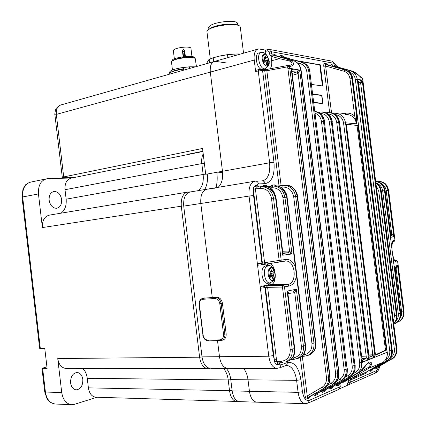 <?xml version="1.0" encoding="UTF-8"?>
<svg xmlns="http://www.w3.org/2000/svg" width="426" height="426" viewBox="0 0 426 426"><rect width="100%" height="100%" fill="white"/><g stroke="black" fill="none" stroke-linecap="round" stroke-linejoin="round"><path stroke-width="0.64" d="M96.963 397.256L74.497 404.317L71.328 404.668C66.115 403.747 62.91 399.695 61.722 392.506L57.744 358.538C58.745 364.459 61.429 367.76 65.79 368.453L66.632 368.453M237.245 401.643L236.675 401.622C232.953 400.866 230.583 397.298 229.555 390.93L228.214 379.933L87.266 378.293L88.395 387.868C89.311 393.416 91.728 396.531 95.653 397.213L96.271 397.234M87.266 378.293C86.723 374.113 85.205 370.838 82.713 368.474M186.945 192.211L49.89 215.029C44.608 216.11 42.11 220.29 42.392 227.575L38.452 193.931C38.079 184.964 41.136 179.852 47.632 178.595L71.808 178.009M38.452 193.931L22.642 196.966L40.326 348.457L44.767 348.367L47.11 368.415L41.972 368.277L46.924 366.85M61.014 213.181C64.965 210.204 66.674 205.54 66.136 199.187L203.143 174.442L201.817 163.584L65.018 189.719L66.136 199.187M202.925 151.502L71.781 178.015C66.962 178.968 64.709 182.866 65.018 189.719M70.599 382.915C70.524 376.536 72.75 373.059 77.266 372.484C80.296 372.979 82.149 375.29 82.83 379.428C82.926 385.807 80.684 389.284 76.11 389.859C73.118 389.353 71.28 387.037 70.599 382.915M40.326 348.457L39.65 348.367L22.003 197.163L22.642 196.966C22.29 188.154 25.368 183.116 31.875 181.854L45.406 179.053M49.128 200.177C48.915 195.049 50.662 192.131 54.368 191.428C58.24 191.743 60.657 194.448 61.632 199.544C61.866 204.688 60.098 207.606 56.344 208.298C52.515 207.973 50.114 205.263 49.128 200.177M213.538 61.695L61.642 104.759C57.782 105.648 56.008 108.864 56.323 114.408L210.306 72.111L222.463 171.284L210.306 72.111C209.832 65.673 211.397 62.063 214.992 61.285L226.211 62.904M63.698 176.923L62.292 177.408L54.949 115.142L56.323 114.408L63.698 176.923L202.552 148.445L205.71 174.303L222.463 171.284C223.171 178.67 221.728 184.016 218.128 187.333C221.728 184.016 223.171 178.67 222.463 171.284L269.631 162.78L258.252 70.956L255.648 71.643L256.223 70.221L258.651 69.576M214.432 188.782L207.505 189.101C202.542 190.161 200.311 194.959 200.806 203.49L249.04 196.077C248.464 187.163 250.573 182.19 255.366 181.146C257.022 181.066 258.055 181.993 258.46 183.915L255.371 185.747L257.288 185.661L258.231 186.993M212.255 297.449L200.806 203.49L212.255 297.449M216.781 172.306L216.882 173.121C217.5 178.377 217.207 183.233 215.993 187.69M210.769 368.336L227.388 368.357C223.256 367.547 220.615 363.666 219.475 356.706L217.526 340.725L219.475 356.706L268.779 356.227L260.398 288.226L261.09 286.4L266.761 285.574L266.862 287.326L264.935 287.646L273.322 355.603L274.355 359.901L265.43 287.539L263.848 286.006M239.843 401.654L239.263 401.633C235.546 400.871 233.176 397.298 232.149 390.919L230.77 379.609L248.017 379.8C247.378 374.949 245.866 371.137 243.486 368.373C245.866 371.137 247.378 374.949 248.017 379.8L249.423 391.292L248.017 379.8L296.602 380.349C295.207 371.499 292.082 366.546 287.22 365.497L286.384 365.492M239.263 401.633L256.5 402.171C252.826 401.404 250.467 397.772 249.423 391.292L298.088 392.341L296.602 380.349L300.948 379.736L302.439 391.723C303.621 398.273 305.927 401.138 309.361 400.312L340.102 386.707L339.852 384.667L337.041 385.897L337.61 384.587L337.152 384.087M202.893 151.241L187.275 154.398L188.553 154.409M62.292 177.408L75.333 177.296M230.77 379.609C230.141 374.827 228.629 371.078 226.233 368.357M209.965 368.336C205.79 367.542 203.138 363.719 202.015 356.871L183.723 206.12L200.806 203.49C200.311 194.959 202.542 190.161 207.505 189.101L254.253 181.332M206.349 189.293L190.534 191.924C185.518 192.989 183.249 197.723 183.723 206.12M265.717 50.119L258.635 48.91C255.163 49.645 253.688 53.362 254.21 60.055L210.306 72.111C209.832 65.673 211.397 62.063 214.992 61.285L257.229 49.309M326.566 113.092L327.402 112.608C333.531 112.507 337.296 115.734 338.691 122.289L368.612 359.592L365.785 358.665L366.275 356.903L368.612 359.592L362.366 362.1L332.12 121.847L331.348 121.799L361.658 362.585L387.181 352.249L352.542 78.741L351.913 78.656L356.637 115.92L356.509 123.822L345.513 122.81L375.066 356.86L369.283 359.315L339.575 122.4C338.723 117.576 336.332 114.477 332.392 113.087M346.349 124.312L357.904 125.425L386.366 350.199L375.498 355.13L346.349 124.312M305.559 403.704L256.5 402.171C252.826 401.404 250.467 397.772 249.423 391.292L232.149 390.919M277.305 368.41L227.388 368.357C223.256 367.547 220.615 363.666 219.475 356.706L202.015 356.871M282.651 251.239L289.558 250.989L291.97 253.944L282.699 255.222L282.848 252.847L276.048 197.983L273.497 198.149L281.187 260.174L285.654 259.413C289.941 259.024 293.195 261.612 295.41 267.182L296.421 275.313C295.655 281.416 293.168 285.005 288.961 286.086L284.493 286.858L292.22 349.198L294.281 348.633L287.145 291.102L296.347 289.185L294.733 292.641L287.901 293.578M295.41 267.182L286.714 197.206L284.935 197.329L291.97 253.944L288.695 252.735L282.864 252.959L283.562 253.385L282.699 255.222L275.601 197.999C274.04 190.417 270.143 186.604 263.912 186.556L262.501 186.7M394.891 267.054L394.742 266.266L397.554 265.43L396.308 268.279L395.509 267.166M394.923 267.342L396.207 266.953L397.554 265.43L403.443 311.704L404.008 311.406L397.655 261.505L396.404 261.974C395.099 262.171 393.88 259.94 392.735 255.27L391.883 248.55C391.803 243.608 392.394 240.887 393.656 240.386L394.939 240.142L388.613 190.449L388.017 190.475L393.88 236.552L391.052 237.255L385.125 190.656M392.735 255.27L400.126 313.366L400.696 313.089L394.998 266.926M311.662 84.454L322.945 86.009L320.283 64.843L295.697 60.487M313.951 102.682L322.264 103.55L322.738 102.219L322.035 96.617L321.161 95.131L312.876 94.135M261.09 286.4L268.178 284.882L270.909 284.685L266.761 285.574L283.141 285.266L287.603 284.504L270.909 284.685C277.715 283.727 276 263.673 269.125 263.635M288.961 286.086L287.603 284.504C297.763 283.498 295.532 259.871 285.409 261.063L284.403 261.186M268.311 285.511L267.629 287.332L276.719 361.61L274.674 361.711C274.962 363.389 275.665 364.273 276.778 364.358L280.825 364.906L287.284 362.59C294.201 361.482 298.759 367.196 300.948 379.736M281.639 361.237L282.55 362.601L277.592 362.973L276.719 361.61L281.639 361.237C287.55 360.236 290.404 356.306 290.202 349.453L282.475 287.103L266.862 287.326M301.4 346.354L303.424 346.098C303.829 352.435 301.533 356.663 296.533 358.788L293.823 359.347L292.928 358C298.791 356.983 301.619 353.101 301.4 346.354L294.733 292.641L293.477 291.262L296.347 289.185L303.424 346.098L305.16 345.608L296.421 275.313M279.307 187.823C283.178 189.272 285.542 192.408 286.389 197.227M282.923 197.568C281.469 190.976 277.768 187.685 271.825 187.712L272.496 186.061C279.158 186.05 283.301 189.804 284.935 197.329L282.923 197.568L289.558 250.989L288.695 252.735M267.485 188.292C271.756 189.517 274.371 192.76 275.334 198.015M258.502 265.185L257.373 263.715L261.915 263.146L260.978 264.86L261.468 264.77L262.405 263.06L253.529 191.098L253.576 195.55L261.915 263.146L279.168 260.424L271.484 198.388C270.004 191.695 266.266 188.361 260.275 188.398L255.398 188.856L264.589 262.704L265.68 264.173L261.42 264.786M311.949 343.367L313.962 343.106C314.372 349.315 312.109 353.489 307.183 355.63L304.43 356.211L303.562 354.874C309.372 353.852 312.167 350.012 311.949 343.367L293.695 196.801C292.268 190.305 288.61 187.062 282.715 187.073L283.354 185.448C289.984 185.443 294.1 189.149 295.708 196.567L313.962 343.106L315.437 342.68L297.215 196.455L293.695 196.801M270.025 68.82C271.495 67.1 272.033 64.39 271.639 60.689L271.096 56.301L269.472 54.027L269.211 51.929L267.73 50.774L265.158 51.493L265.691 50.124L268.098 49.453M289.398 65.503C292.96 64.496 292.923 62.968 289.291 60.918L279.483 58.681L280.649 57.318L290.457 60.199C294.803 63.272 294.712 65.354 290.191 66.445L289.536 66.381L328.457 376.967L329.687 376.419L291.357 69.566L299.718 70.295L298.109 73.581L297.833 73.682L296.837 72.01L299.718 70.295L337.594 372.936L338.654 372.473L300.825 70.295L289.914 68.314L287.912 68.533L287.571 66.834L266.846 70.721L262.581 70.524L273.971 162.29C274.903 174.926 271.964 182.046 265.137 183.638L258.46 183.915M326.444 377.239L328.457 376.967C328.915 382.143 327.259 385.961 323.483 388.411L321.976 387.314C325.331 385.141 326.822 381.787 326.444 377.239L287.912 68.533M335.587 373.208L337.594 372.936C338.047 378.027 336.402 381.792 332.658 384.22L331.172 383.134C334.495 380.988 335.97 377.681 335.587 373.208L298.109 73.581L296.991 71.962M268.971 61.408L279.483 58.681L271.096 56.301M352.19 366.035L354.991 365.412L324.324 121.394L323.467 121.346L354.176 365.758C354.613 370.695 352.989 374.353 349.299 376.738L347.872 375.679C351.125 373.575 352.563 370.359 352.19 366.035L321.486 121.559C320.815 117.475 318.749 114.727 315.283 113.316M344.165 369.48L346.162 369.204C346.61 374.214 344.969 377.926 341.253 380.333L339.799 379.257C343.09 377.132 344.543 373.874 344.165 369.48L306.869 71.925C306.15 67.638 303.956 64.88 300.293 63.66L301.427 62.297C305.575 63.687 308.051 66.829 308.855 71.722L346.162 369.204L347.083 368.804L309.84 71.893L306.869 71.925M385.509 359.863L385.652 359.778C388.736 357.797 390.099 354.821 389.753 350.832L355.375 79.55C354.72 75.658 352.669 73.144 349.229 72.005L349.171 71.989M390.583 357.819C393.47 355.827 394.742 352.93 394.396 349.128L360.737 83.784L359.933 82.314L362.276 80.881L360.886 83.73L358.601 84.375M393.448 321.151L394.524 315.389L378.746 191.109L376.259 185.72M390.711 234.194L391.963 234.14L393.88 236.552L391.318 235.557L391.718 234.14L386.185 190.688C385.69 187.515 384.103 185.172 381.424 183.659M396.084 320.863C397.847 318.877 398.576 316.47 398.278 313.642L382.676 190.88C382.058 187.216 380.13 184.692 376.888 183.302M400.158 318.211L401.452 315.283L401.617 311.976L396.063 268.327L395.067 268.465M340.64 113.907L345.598 113.194C349.048 112.752 352.089 113.726 354.714 116.112L349.996 78.831C349.336 74.891 347.27 72.345 343.803 71.195L325.634 66.051L325.576 64.507L324.74 63.447C323.957 63.49 323.638 64.417 323.787 66.227L325.634 66.051L331.529 112.853M368.788 354.075L372.777 354.214L375.066 356.86L372.276 355.944L372.745 354.214L343.564 123.013C342.621 118.066 339.868 115.265 335.294 114.61M322.418 112.033C327.716 112.517 330.949 115.787 332.12 121.847L362.366 362.1L362.313 360.039L365.78 358.665L366.275 356.903L336.732 122.496C335.704 117.272 332.775 114.429 327.929 113.96M353.292 373.613L355.406 372.377C358.628 370.295 360.055 367.127 359.682 362.867L329.378 122.012C328.27 116.522 325.171 113.641 320.08 113.364M360.545 371.483L367.926 367.691C370.769 365.306 371.083 363.745 368.873 363.011L368.575 363.021M337.232 65.892L333.883 62.792M254.21 60.055L255.648 71.643M339.607 388.81L348.069 385.035M253.576 195.55L249.04 196.077L260.398 288.226L264.935 287.646L263.359 286.112M264.296 262.767L265.047 264.019M268.178 284.882L270.979 282.651M269.456 265.622L266.948 263.976M346.876 380.642L347.281 383.863L348.404 382.436L348.154 380.445L348.543 378.57M366.365 372.031L365.742 373.314L350.129 380.162L350.38 382.159L349.128 384.79L347.962 385.035L347.281 383.863M265.419 53.596L265.158 51.493M265.313 69.598L265.92 68.421M322.423 85.94L319.788 64.965L297.641 61.056M319.788 64.965L320.283 64.843M390.93 236.095L385.125 190.635L384.524 190.667L391.883 248.55M381.217 190.88L380.61 190.891L396.393 315.112L396.968 314.851L381.211 190.859C380.636 187.174 378.852 184.442 375.87 182.663M392.415 358.623L392.351 358.665C395.738 356.487 397.24 353.143 396.867 348.628L362.856 80.141L357.276 79.38L391.654 350.545L392.239 350.326L357.915 79.646L362.276 80.881L396.281 348.841L396.867 348.628L362.776 80.072L362.43 78.384L362.105 78.293C360.428 76.392 357.052 73.97 351.977 71.02L342.222 68.282M382.724 362.441L369.134 368.107L350.609 378.927L350.129 380.162L348.154 380.445M274.674 361.711L274.355 359.901L276.549 359.592M255.717 190.848L253.529 191.098L253.395 189.256L255.398 188.856L256.127 187.195L254.759 185.965L253.63 187.142L253.395 189.256M254.759 185.965L255.371 185.747M376.249 181.407L377.005 181.338C382.974 181.332 386.643 184.378 388.017 190.475L386.185 190.688M388.613 190.465L388.613 190.449C387.282 184.485 383.815 181.439 378.197 181.3M399.04 321.412L399.849 320.948C402.98 318.77 404.365 315.591 404.008 311.406L403.997 311.337M401.617 311.976L403.443 311.704C403.811 315.906 402.362 319.133 399.098 321.374L397.16 322.306L399.093 321.38M287.017 361.552L287.928 361.285C292.614 359.246 294.733 355.028 294.281 348.633L294.701 348.42L287.859 293.258L287.145 291.102L288.391 292.337M290.202 349.453L292.22 349.198C292.625 355.667 290.292 359.954 285.234 362.063L287.928 361.291M260.275 188.398L260.973 186.726C267.666 186.705 271.841 190.513 273.497 198.149L271.484 198.388M375.716 181.455C380.599 182.456 383.538 185.523 384.524 190.667L382.676 190.88M375.705 181.359C379.811 182.44 383.049 182.413 385.168 190.64L385.125 190.635C383.986 185.092 380.844 181.998 375.705 181.354M375.934 183.175C378.56 185.017 380.114 187.589 380.61 190.891L378.746 191.109M395.429 323.361L396.276 322.913C399.588 320.735 401.063 317.461 400.696 313.089L400.685 313.009M398.278 313.642L400.126 313.366C400.499 317.753 398.954 321.071 395.504 323.313L396.276 322.913M394.524 315.389L396.393 315.112C396.744 318.446 395.866 321.268 393.757 323.584M393.794 323.877C396.276 321.582 397.33 318.573 396.968 314.851L396.957 314.761M307.726 355.417L309.207 355.018C313.802 352.952 315.879 348.841 315.437 342.68L315.772 342.499C315.719 347.904 315.874 351.493 309.303 354.986M301.789 356.418L304.43 356.211L309.207 355.018M297.236 358.511L298.871 358.106C303.509 356.051 305.607 351.887 305.16 345.608L305.538 345.411L287.108 197.195L286.714 197.206C285.164 189.724 281.282 185.965 275.058 185.917L275.686 186.263M290.921 359.571L293.823 359.347L298.866 358.106M287.342 185.326C293.099 185.555 297.417 192.259 297.566 196.45L297.215 196.455C295.681 189.085 291.81 185.374 285.601 185.326M394.396 349.128L396.281 348.841C396.665 353.34 395.099 356.716 391.585 358.958L376.786 367.489L392.351 358.665L391.585 358.958L390.392 358.085M387.788 360.417L387.719 360.46C391.116 358.266 392.623 354.89 392.239 350.326L358.335 81.126M389.753 350.832L391.654 350.545C392.042 355.103 390.472 358.511 386.936 360.769L370.679 370.157L370.295 369.725M359.198 372.377L369.028 362.02C372.553 362.137 372.59 364.166 369.134 368.107L367.926 367.691M349.448 378.038L350.694 378.874L366.296 372.068L382.654 362.483C386.068 360.274 387.575 356.86 387.181 352.249L352.653 78.821C352.733 75.913 350.832 73.16 346.94 70.546M359.682 362.867L361.658 362.585C362.084 367.452 360.471 371.062 356.807 373.426L337.61 384.587L340.395 383.379L359.15 372.409L356.807 373.426L355.406 372.377M332.69 386.717L350.428 376.238C353.915 373.937 355.438 370.327 354.991 365.412L324.324 121.394C323.222 115.489 320.134 112.182 315.054 111.463M325.389 389.902L342.515 379.768C346.018 377.447 347.541 373.794 347.083 368.804L309.84 71.893C309.052 67.02 306.699 63.905 302.774 62.553L283.854 57.031M317.881 393.177L334.075 383.576C337.594 381.238 339.123 377.537 338.654 372.473L338.915 372.281L301.123 70.423L300.825 70.295C300.037 65.348 297.667 62.196 293.727 60.833L275.835 55.593M325.214 387.601L307.705 397.634L310.059 396.606L325.102 387.665C328.638 385.312 330.166 381.563 329.687 376.419L329.98 376.211L291.932 71.648L291.357 69.566L292.295 71.627L291.948 71.749M333.569 113.55L334.335 113.247C340.411 113.167 344.133 116.357 345.513 122.81L343.564 123.013M356.637 115.92L354.714 116.112L356.509 123.822C355.167 117.539 351.514 114.424 345.55 114.477M327.402 112.608L326.998 112.656M369.166 357.302L339.4 122.342C338.26 116.426 335.092 113.199 329.884 112.656M319.058 112.693L319.953 111.995C326.135 111.878 329.932 115.148 331.348 121.799L329.378 122.012M315.064 111.553C319.729 112.778 322.535 116.042 323.467 121.346L321.486 121.559M332.014 66.142L332.285 65.71L350.215 70.764C354.166 72.058 356.514 74.933 357.276 79.38L355.375 79.55M352.653 78.821L352.542 78.741C351.775 74.236 349.485 71.344 345.672 70.066L325.576 64.507L344.81 69.933C348.782 71.243 351.152 74.151 351.913 78.656L349.996 78.831M378.645 366.669L378.038 367.926L378.783 366.594M378.038 367.926L376.243 368.714L376.786 367.489L376.419 367.074M342.158 68.261L332.285 65.71L331.455 64.661L330.549 65.721M334.98 66.2L334.085 65.141L333.851 63.266L271.33 51.722L271.591 53.82L274.861 54.411L275.744 55.566L272.48 54.981L280.649 57.318M372.58 369.315L370.679 370.157L370.13 371.392L371.973 370.588L372.734 369.23M385.652 359.778L386.936 360.769L387.719 360.46L372.516 369.353L371.973 370.588M392.314 350.257C392.165 354.496 392.761 356.658 387.745 360.449L372.452 369.395M393.949 241.558L394.934 240.126M378.24 181.3C382.841 182.003 386.43 181.971 388.65 190.449L394.971 240.126L394.103 241.526L392.809 241.782L393.656 240.386M397.655 261.473L396.223 260.307L394.604 260.35L396.345 260.307M396.404 261.974L394.716 260.776M302.322 356.376L307.237 395.951L305.149 396.26C305.506 398.294 306.161 399.21 307.125 399.013L307.705 397.634L307.237 395.951L321.976 387.314M310.059 396.606L309.478 397.985L310.479 396.361M329.985 376.233C329.756 383.405 330.017 383.086 325.144 387.649L310.16 396.547M271.096 56.259L272.48 54.981L271.314 56.333M334.176 383.512L317.78 393.241M318.179 393.006L317.21 394.593L317.785 393.235L315.501 394.231L314.995 393.677M317.21 394.593L314.926 395.594L315.501 394.231L334.112 383.554C339.554 379.183 338.75 377.111 338.915 372.303M264.658 187.051L263.912 186.556M276.778 364.358L277.592 362.973L282.47 362.59M277.901 362.947L277.422 364.337L279.275 363.676L280.17 362.776M279.371 362.84L279.275 363.676M283.141 285.266L284.493 286.858L282.475 287.103L283.141 285.266M285.654 259.413L284.824 261.117L280.186 261.921L279.168 260.424L281.187 260.174L280.367 261.889L265.68 264.173M262.325 186.689L263.556 185.385L264.205 186.54M263.556 185.385L266.085 185.278L267.027 186.583M387.271 352.169C387.724 356.722 386.19 360.156 382.681 362.473L366.238 372.106M343.803 71.195L344.81 69.933L345.742 70.088M324.74 63.447L326.763 63.815L327.663 64.89M350.518 376.185L330.443 387.713L329.974 387.191M355.193 365.268C355.028 369.944 355.806 371.951 350.46 376.222L332.578 386.781M330.443 387.713L329.873 389.044L332.035 388.097L332.605 386.771L330.443 387.713M281.048 57.116L281.394 56.578L280.516 55.439L279.397 56.637M280.516 55.439L282.891 55.865L283.769 57.004L281.394 56.578L302.87 62.585M342.61 379.71L323.078 390.924L322.588 390.392M347.312 368.65C347.147 373.389 347.941 375.428 342.547 379.752L325.283 389.966M323.078 390.924L322.503 392.271L324.729 391.297L325.299 389.955L323.078 390.924M272.693 186.045L272.171 185.006L271.005 186.205M272.171 185.006L274.626 184.9L275.127 185.917C281.842 184.905 287.241 193.122 287.108 197.195M360.886 83.73L360.236 82.234L358.261 81.68M292.002 71.68L296.837 72.01L292.156 73.426M369.193 357.27L372.335 355.95L372.777 354.214M289.041 250.962L288.391 252.73L283.562 253.385M293.274 291.315L294.233 292.758M396.308 268.279L395.845 267.065M390.908 235.748L391.808 235.53L391.963 234.14M349.267 378.144L350.609 378.927M359.107 372.436L360.348 373.282M340.496 383.315L339.852 384.667L340.337 383.411M263.843 262.863L264.136 264.418M263.854 69.656L266.005 69.513L266.112 70.791M267.496 69.31L266.846 70.721L281.123 185.661M288.327 65.386L287.571 66.834L289.536 66.381L288.146 65.402M288.737 65.428L290.191 66.445M362.851 80.12L362.521 78.475L361.402 77.489M362.105 78.293L360.918 77.394C360.039 77.127 359.752 75.194 353.511 71.573M375.455 354.799L385.498 350.209L386.366 350.199M346.375 124.541L357.904 125.425M357.063 125.595L385.498 350.209M263.545 54.193C259.988 56.37 263.971 68.112 267.443 65.726C270.931 63.506 267.043 51.935 263.545 54.193M267.411 61.722L267.565 60.274L268.417 59.56L267.635 57.238L266.777 57.947L265.877 57.18L264.535 54.587L263.412 55.295L264.759 57.893L264.605 59.342L262.869 60.3L263.662 62.638L265.393 61.679L266.298 62.441L266.777 65.258L267.89 64.534L267.411 61.722L265.67 62.026M266.777 57.947L264.61 58.575M268.417 59.56L263.838 61.344L267.565 60.274M265.393 61.679L263.513 62.159M263.795 62.084L263.545 59.938M264.003 59.683L264.434 60.955M267.89 64.534L266.644 64.225M264.642 57.643L265.877 57.18M264.535 54.587L263.577 55.582M260.898 52.536L258.294 53.101C254.434 55.039 256.596 67.393 261.122 69.273M263.028 69.55L263.699 69.262M338.942 67.34L338.153 67.111M269.551 268.396C265.856 272.193 270.015 283.599 273.614 279.61C277.23 275.792 273.178 264.541 269.551 268.396M273.583 275.553L273.737 273.897L274.621 272.512L273.806 270.254L272.922 271.634L271.985 271.138L270.579 268.545L269.413 269.764L270.824 272.368L270.664 274.03L268.859 275.505L269.685 277.779L271.49 276.298L272.427 276.788L272.928 279.451L274.078 278.21L273.583 275.553L269.701 275.542L269.993 276.357M272.922 271.634L270.611 271.921M270.345 274.312L273.737 273.897M274.621 272.512L270.648 273.657M271.49 276.298L269.195 276.383M269.312 276.378L269.812 274.754M274.078 278.21L272.635 277.677M270.356 271.421L271.985 271.138M268.263 265.547L266.681 265.526L264.019 266.543C259.743 270.409 262.65 284.078 267.576 283.322L268.21 283.21M346.029 380.051L347.504 379.183M183.153 56.786L182.44 50.923L183.377 49.208L184.687 50.705L184.186 50.843L184.889 56.594M191.961 56.594L190.939 48.244C190.507 47.201 187.909 46.865 183.137 47.227C177.211 47.968 173.941 49.043 173.329 50.449L173.334 50.502M182.44 50.923L182.839 50.763C183.228 49.23 183.681 49.256 184.186 50.843L184.186 51.258L182.882 51.205M172.242 60.609L172.237 60.551C171.444 57.569 194.895 54.634 194.426 57.776L194.464 58.074M172.679 60.678C174.628 59.209 178.638 58.128 184.714 57.425C189.336 57.02 192.44 57.196 194.022 57.941M171.492 62.042L171.715 61.408C173.622 59.768 178.009 58.548 184.884 57.744C190.305 57.281 193.75 57.521 195.215 58.468L196.429 66.547M169.601 72.255L169.591 72.186C170.208 70.365 174.82 68.772 183.425 67.399L189.437 66.807L195.449 66.823M183.308 70.263L183.425 67.399M189.437 66.807L189.602 68.155L190.129 68.33M189.639 68.144L190.997 68.085M170.187 72.665C172.232 71.094 176.689 69.789 183.563 68.746M168.904 74.199L169.149 73.485C170.917 71.786 175.587 70.338 183.169 69.145M243.539 53.191L240.296 26.982L239.753 26.034C237.703 24.676 233.235 24.277 226.344 24.841C216.781 25.959 210.471 27.823 207.425 30.438L206.956 31.689M237.415 25.086C235.36 24.053 231.515 23.776 225.886 24.245C217.638 25.198 212.1 26.811 209.272 29.085M237.804 25.182L237.591 23.435C237.021 21.614 232.985 20.975 225.487 21.524C215.423 22.802 209.821 24.756 208.681 27.381L208.697 27.525M214.56 57.382L220.279 55.902C227.127 54.496 233.469 53.846 239.3 53.964M207.047 63.538L206.956 62.824L208.857 59.661L213.208 57.803L220.279 55.902L227.5 54.746L234.071 54.107L240.599 54.022M209.107 59.432L209.523 62.835M213.676 61.626L213.208 57.803M227.5 54.746L227.857 57.638M234.279 55.817L234.071 54.107M256.489 185.699L255.904 187.19M312.913 94.418L321.268 95.419L321.79 96.313L322.567 102.474L322.253 103.273L313.914 102.394M203.287 298.227L216.546 297.172C219.672 297.348 221.626 299.345 222.409 303.158L226.153 333.819C226.371 336.902 225.359 338.968 223.117 340.017L222.494 340.198M207.27 174.021C207.941 180.246 207.073 185.427 204.666 189.575M232.127 390.722L88.395 387.868M230.785 379.726L228.214 379.933C227.548 374.917 225.918 371.057 223.33 368.352M208.346 368.644L207.558 368.639C203.378 367.846 200.726 364.033 199.602 357.206L57.744 358.538M202.03 357.004L199.602 357.206L181.29 206.184L42.392 227.575M42.653 368.405L45.412 392.058L61.722 392.506M183.691 205.864L181.29 206.184C180.821 197.802 183.095 193.079 188.116 192.014L189.224 192.158M188.553 191.993L190.741 191.886M198.085 190.667C202.158 187.589 203.846 182.179 203.143 174.442L205.683 174.09M204.358 163.222L201.817 163.584C201.397 159.745 201.86 156.507 203.218 153.882M41.972 368.288L44.73 391.883L45.412 392.058C46.583 399.119 49.778 403.102 55.007 404.013L55.827 404.045M65.79 368.453L207.558 368.639L210.007 368.346M216.882 173.121L222.548 172.104M339.575 122.4L336.732 122.496M335.699 384.944L337.041 385.897M329.623 112.618L323.787 66.227M327.85 64.944L326.763 63.815M365.742 373.314L366.53 371.935M348.404 382.436L350.38 382.159L376.781 370.471L379.433 366.211M375.104 367.846L376.243 368.714M368.959 370.513L370.13 371.392M331.455 64.661L334.085 65.141L334.804 66.147M276.17 55.689L274.861 54.411M313.456 394.593L314.926 395.594M309.478 397.985L307.125 399.013M305.149 396.26L300.33 357.441M279.03 185.864L264.748 70.849L263.465 69.614L261.766 69.358M258.896 186.929L257.288 185.661M267.65 186.524L266.085 185.278M332.035 388.097L332.946 386.568M328.489 388.07L329.873 389.044M276.005 185.88L274.626 184.9M324.729 391.297L325.666 389.742M321.082 391.286L322.503 392.271M284.163 57.121L282.891 55.865M292.369 358.042L292.928 358M293.743 359.342L290.942 359.555M266.362 186.647L272.454 186.066M275.058 185.917L273.939 186.029M271.825 187.712L269.807 187.898M256.127 187.195L260.925 186.732M277.502 186.008L283.317 185.454M282.715 187.073L280.92 187.243M303.227 354.901L303.562 354.874M304.356 356.2L301.805 356.402M267.283 69.337L266.005 69.513L267.235 69.358M297.833 73.682L292.39 75.317M328.009 384.987L331.172 383.134M345.385 377.127L347.872 375.679M300.293 63.66L297.289 62.798M336.966 380.913L339.799 379.257M358.394 82.745L359.933 82.314M393.842 241.595L392.793 241.803M391.318 235.557L390.887 235.578M394.966 260.771L396.223 260.307M333.228 113.401L333.787 113.321L333.223 113.396M372.276 355.944L369.012 355.827M325.97 112.81L326.864 112.677L325.965 112.805M361.882 356.738L366.264 356.903M365.78 358.665L362.111 358.522M318.185 112.251L319.425 112.065M309.361 400.312L308.062 403.134L305.027 403.683C301.475 402.889 299.164 399.109 298.088 392.341L302.439 391.723M280.825 364.906L280.649 366.546L279.765 367.739L276.559 368.405C272.555 367.563 269.962 363.506 268.779 356.227L273.322 355.603M255.951 181.125L262.065 180.901C267.895 179.58 270.419 173.536 269.631 162.78L273.971 162.29M285.409 261.063L260.936 264.871M320.373 95.312L321.161 95.131M289.291 60.918L290.457 60.199L293.828 60.859M349.229 72.005L350.215 70.764L352.014 71.03M376.781 370.471L375.439 373.038M287.284 362.59L287.108 364.209L286.229 365.391L279.094 368.064M286.331 365.497L285.569 365.716M338.713 389.444L307.923 403.198M340.278 386.563L338.84 389.385L340.273 386.542L340.023 384.529M262.581 70.524L258.252 70.956L258.827 69.534L261.292 69.284L262.581 70.524M265.137 183.638C264.738 181.737 263.71 180.826 262.065 180.901M268.369 49.411L268.891 49.331C270.228 49.384 271.042 50.183 271.33 51.722L269.211 51.929M334.25 65.221L333.537 62.281L332.04 61.152L269.834 49.507M269.472 54.027L271.591 53.82L272.384 54.949M345.326 114.45L345.598 113.194M267.73 50.774L268.263 49.405L268.891 49.331M262.964 69.539L264.977 68.778C268.502 66.355 269.839 64.007 268.987 61.733L267.922 57.073C266.17 53.878 264.163 52.307 261.894 52.361L260.563 52.707C256.026 55.034 260.169 70.029 264.977 68.778L265.781 68.49M339.501 67.5L335.842 65.716L334.729 66.099M267.576 283.322L269.871 282.912C273.849 281.011 275.595 278.86 275.116 276.463C275.771 275.372 274.493 265.723 268.992 265.558L266.41 266.548C262.262 270.318 265.089 283.647 269.871 282.912L270.467 282.805M342.877 381.909L344.112 382.143M184.687 50.705L185.395 56.551M183.547 56.733L182.85 50.971L183.553 56.733M184.841 56.599L184.186 51.258L182.908 51.461M183.803 67.446L188.793 66.978M321.406 103.459L322.253 103.273M199.267 304.734L199.08 304.803C198.878 301.544 200.018 299.409 202.504 298.397L204.762 297.934M220.343 340.646L208.532 340.944L207.973 340.156L219.843 339.852C222.436 339.463 223.671 337.632 223.538 334.351L219.789 303.621C219.124 300.378 217.462 298.674 214.8 298.519L203.005 299.27C200.492 299.755 199.304 301.603 199.443 304.814L203.106 334.969C203.745 338.169 205.369 339.895 207.973 340.156M203.005 299.27L203.458 298.216L215.247 297.449C218.373 297.63 220.333 299.632 221.115 303.45L224.864 334.176L226.153 333.819M223.538 334.351L224.864 334.176C225.082 337.264 224.071 339.336 221.829 340.39L208.532 340.944C205.417 340.651 203.484 338.643 202.739 334.932L203.106 334.969M219.789 303.621L222.409 303.158M214.8 298.519L215.247 297.449L216.546 297.172M219.843 339.852L220.396 340.656L223.117 340.017M202.925 334.841L199.08 304.803L199.443 304.814M238.517 401.494L95.653 397.213M44.73 391.883L47.014 398.704C48.612 400.477 48.308 402.272 55.007 404.013L71.328 404.668M22.003 197.163L22.983 189.032L25.23 185.305C25.246 184.847 26.71 183.851 29.623 182.323M77.266 372.484L76.701 372.484M54.368 191.428L53.17 191.657M54.949 115.142C54.432 115.675 55.295 109.04 56.504 108.108L60.087 105.195M282.837 261.457L285.404 261.063M368.538 363.032L367.02 364.081C366.743 364.203 361.402 371.754 359.166 372.399L340.401 383.373M347.962 385.035L375.567 372.979C377.463 372.217 378.89 369.88 379.864 365.961M399.849 320.948L399.098 321.374M396.931 348.569C396.702 354.171 395.184 357.531 392.378 358.649L378.512 366.754M404.04 311.374C404.077 316.145 402.676 319.335 399.849 320.954M396.313 260.302L397.692 261.484L404.04 311.363M392.809 241.782L392.884 241.712C392.99 242.426 392.458 239.79 391.915 246.979C391.941 256.543 395.504 262.272 394.817 260.733L394.694 260.781M394.886 267.054L400.738 313.041M400.738 313.051C400.909 317.791 399.418 321.082 396.271 322.913M294.611 61.142C297.327 62.899 299.813 63.479 301.118 70.402M276.048 197.983C273.513 187.504 269.418 187.259 263.976 186.556L262.549 186.7M294.701 348.436C294.595 354.006 294.941 357.68 287.928 361.285M275.121 185.917L273.982 186.029M305.538 345.427C305.463 350.896 305.708 354.507 298.961 358.069M333.909 113.3L334.335 113.247M332.317 121.9C331.439 116.932 328.963 113.774 324.889 112.416M319.953 111.995L319.559 112.043M319.436 112.059L318.179 112.246M375.865 182.653C378.224 184.49 379.843 184.735 381.27 190.859M381.27 190.864L397.016 314.793M397.021 314.809C397.373 318.605 396.297 321.63 393.794 323.882M316.891 111.788C321.289 113.407 323.845 116.628 324.548 121.442M303.701 62.883C306.241 64.502 308.765 65.114 310.101 71.989M297.566 196.45L315.772 342.499M287.848 293.141L288.519 292.311M395.85 267.059L396.207 266.953M287.992 65.428L267.443 69.305M362.51 78.437L361.882 77.66M334.016 63.346L332.472 61.285M335.214 65.812L334.527 65.913M347.935 378.927L347.307 380.083L343.857 382.165L342.206 382.308M173.329 50.449L174.351 58.852M172.28 60.923L172.237 60.551M172.455 70.002L171.481 61.978M169.686 72.99L169.591 72.186M206.935 31.524L210.29 58.884M208.681 27.381L208.916 29.287M321.433 103.465L322.28 103.273"/></g></svg>
